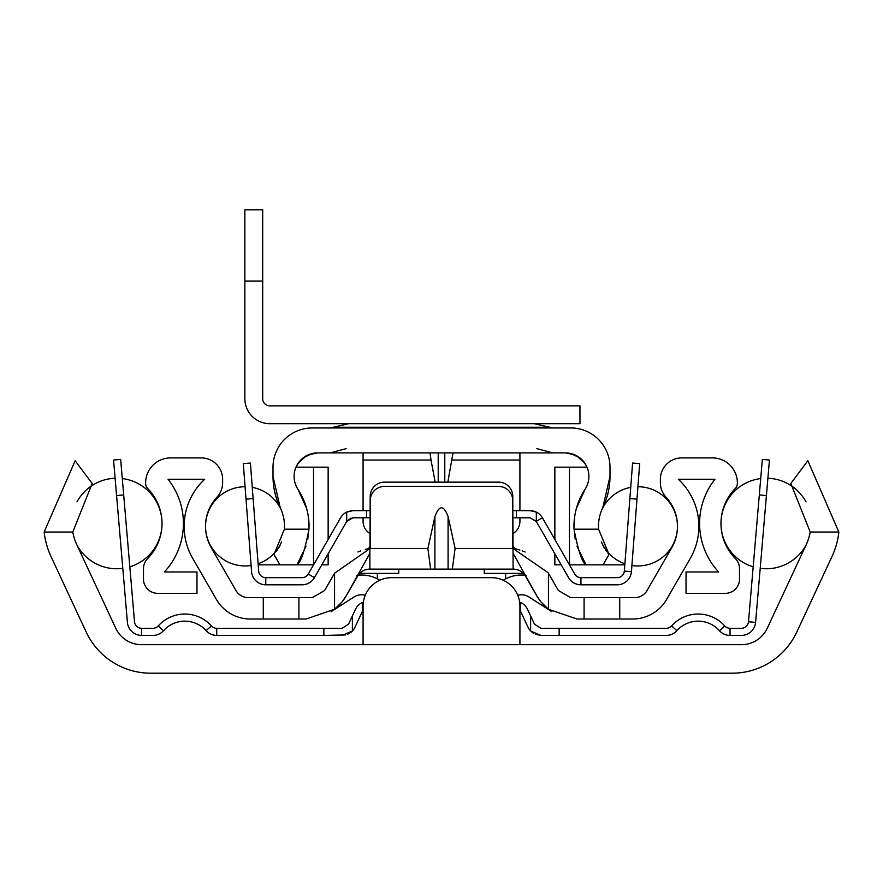 <?xml version="1.0" encoding="UTF-8"?>
<svg xmlns="http://www.w3.org/2000/svg" width="883" height="883" viewBox="0 0 883 883"><rect width="100%" height="100%" fill="white"/><g stroke="black" fill="none" stroke-linecap="round" stroke-linejoin="round"><path stroke-width="1.32" d="M76.733 544.579A49.901 49.901 0 0 1 72.792 532.041L92.163 483.454L75.143 460.749L44.15 532.041A78.278 78.278 0 0 0 51.015 556.566L86.203 632.04A71.291 71.291 0 0 0 150.816 673.199L732.184 673.199A71.291 71.291 0 0 0 796.797 632.04L831.985 556.566A78.278 78.278 0 0 0 838.85 532.041L807.857 460.749L790.837 483.454L810.208 532.041A49.901 49.901 0 0 1 806.267 544.579L767.261 628.221A28.521 28.521 0 0 1 741.422 644.689L141.578 644.689A28.521 28.521 0 0 1 115.739 628.221L76.733 544.579M519.921 644.689L519.921 606.191A28.521 28.521 0 0 0 491.401 577.67L391.599 577.67A28.521 28.521 0 0 0 363.079 606.191L363.079 644.689M505.661 573.398L505.661 578.873M438.332 577.67L444.668 577.67M377.339 578.873L377.339 573.398M370.209 545.33A28.521 28.521 0 0 0 368.641 548.63M514.359 548.63A28.521 28.521 0 0 0 512.791 545.33M123.686 494.944L116.578 495.551L113.554 460.032L120.651 459.425L134.514 621.764A7.13 7.13 0 0 0 141.611 628.288L152.958 628.288A7.13 7.13 0 0 0 158.278 625.915A35.651 35.651 0 0 1 211.412 625.915A7.13 7.13 0 0 0 216.721 628.288L323.862 628.288L323.862 635.418L345.838 634.921M116.578 495.551L127.406 622.372A14.26 14.26 0 0 0 141.611 635.418L152.958 635.418A14.26 14.26 0 0 0 163.587 630.661A28.521 28.521 0 0 1 206.103 630.661A14.26 14.26 0 0 0 216.721 635.418L323.862 635.418M170.176 617.184L169.028 617.736L170.176 617.184M169.117 617.692L169.702 617.405M164.779 620.219L163.454 621.157L164.779 620.208M165.518 628.707L166.136 628.155L165.518 628.707M167.869 626.764L166.931 627.482L167.869 626.764M165.894 628.365L164.768 629.413L165.894 628.365M164.9 629.292L166.136 628.155L164.9 629.292M163.454 630.815L158.278 625.915M342.085 628.288L348.542 624.171L342.085 628.288L323.862 628.288M363.377 602.085L362.361 602.504A14.26 14.26 0 0 0 355.408 609.436L348.542 624.171M350.937 632.338L352.383 631.025L342.085 635.418M347.626 634.303L349.337 633.442M362.361 602.504L362.361 611.555L363.079 610.639L362.361 611.555A7.13 7.13 0 0 0 361.875 612.449L355.01 627.184A14.26 14.26 0 0 1 352.383 631.025L352.383 615.937M519.623 602.085L520.639 602.504L520.639 611.555L519.921 610.639L520.639 611.555A7.13 7.13 0 0 1 521.125 612.449L527.99 627.184A14.26 14.26 0 0 0 530.617 631.025L540.915 635.418L535.374 634.303M520.639 602.504L520.639 602.504A14.26 14.26 0 0 1 527.592 609.436L530.617 615.937L530.617 631.025M532.063 632.338L533.663 633.431M530.617 615.937L534.458 624.171L540.915 628.288L559.138 628.288L559.138 635.418L540.915 635.418M559.138 635.418L666.279 635.418A14.26 14.26 0 0 0 676.897 630.661A28.521 28.521 0 0 1 719.413 630.661A14.26 14.26 0 0 0 730.042 635.418L741.389 635.418A14.26 14.26 0 0 0 755.594 622.372L769.446 460.032L762.349 459.425L759.314 494.944L766.422 495.551M559.138 628.288L666.279 628.288A7.13 7.13 0 0 0 671.588 625.915A35.651 35.651 0 0 1 724.722 625.915A7.13 7.13 0 0 0 730.042 628.288L741.389 628.288A7.13 7.13 0 0 0 748.486 621.764L759.314 494.944M714.755 626.489L715.749 627.239M716.864 628.155L718.1 629.292L716.875 628.155M718.232 620.219L719.546 621.157M716.168 618.917L716.974 619.402M713.21 617.36L713.983 617.736M724.722 625.915L719.546 630.815M713.718 617.603L712.824 617.184M760.716 478.553A45.276 45.276 0 0 0 753.177 566.831M760.208 568.354A45.276 45.276 0 0 0 806.047 545.065M767.901 478.244A45.276 45.276 0 0 1 806.013 501.864M76.953 545.065A45.276 45.276 0 0 0 122.792 568.354M129.823 566.831A45.276 45.276 0 0 0 122.284 478.553M76.987 501.864A45.276 45.276 0 0 1 115.099 478.244M634.711 597.636L584.082 597.636L584.082 619.016L632.647 619.016A39.216 39.216 0 0 0 666.61 599.414L690.274 558.42A64.161 64.161 0 0 0 678.332 479.281L714.943 479.281A71.291 71.291 0 0 0 718.607 571.963L686.036 571.963L686.036 593.354L725.252 593.354A14.26 14.26 0 0 0 739.513 579.093L739.513 568.597A14.26 14.26 0 0 0 735.384 558.575A49.901 49.901 0 0 1 735.318 488.476A7.13 7.13 0 0 0 737.371 483.465L737.371 482.846A24.956 24.956 0 0 0 712.415 457.902L681.764 457.902A21.391 21.391 0 0 0 660.374 479.281L660.374 482.714A21.391 21.391 0 0 0 666.08 497.261A42.781 42.781 0 0 1 671.753 547.725L647.051 590.506A14.26 14.26 0 0 1 634.711 597.636M263.266 619.016L263.266 597.636L248.289 597.636A14.26 14.26 0 0 1 235.949 590.506L211.247 547.725A42.781 42.781 0 0 1 216.92 497.261A21.391 21.391 0 0 0 222.626 482.714L222.626 479.281A21.391 21.391 0 0 0 201.236 457.902L170.585 457.902A24.956 24.956 0 0 0 145.629 482.846L145.629 483.465A7.13 7.13 0 0 0 147.682 488.476A49.901 49.901 0 0 1 147.616 558.575A14.26 14.26 0 0 0 143.488 568.597L143.488 579.093A14.26 14.26 0 0 0 157.748 593.354L196.964 593.354L196.964 571.963L164.393 571.963A71.291 71.291 0 0 0 168.057 479.281L204.668 479.281A64.161 64.161 0 0 0 192.726 558.42L216.39 599.414A39.216 39.216 0 0 0 250.353 619.016L306.081 619.016L334.558 609.237L342.118 601.82L346.191 595.837A46.335 46.335 0 0 1 341.931 602.04M584.082 619.016L576.919 619.016L548.442 609.237L540.882 601.82A46.335 46.335 0 0 1 536.787 595.848L540.882 601.82A46.335 46.335 0 0 1 536.787 595.848L525.462 576.246A14.26 14.26 0 0 0 513.111 569.116L384.469 569.116M584.082 597.636L570.738 597.636L558.398 590.506L548.1 572.681L512.791 548.354L512.791 496.401A14.26 14.26 0 0 0 498.531 482.14L384.469 482.14A14.26 14.26 0 0 0 370.209 496.401L369.889 553.354L346.191 595.837A46.335 46.335 0 0 1 342.118 601.82A46.335 46.335 0 0 0 346.213 595.848L357.538 576.246L356.776 575.804M263.266 597.636L312.262 597.636L324.602 590.506L334.558 573.266L334.558 609.237M340.319 603.906A46.335 46.335 0 0 1 338.454 605.837M331.776 611.246A46.335 46.335 0 0 1 331.092 611.698L353.951 597.04A14.26 14.26 0 0 1 365.264 595.241M514.977 569.237L513.111 569.116L512.791 500.672A14.26 14.26 0 0 0 498.531 486.412L384.469 486.412A14.26 14.26 0 0 0 370.209 500.672L370.209 548.354L334.558 573.266M357.902 552.007L357.902 552.007A49.901 49.901 0 0 1 360.562 550.915M365.297 549.403A49.901 49.901 0 0 1 365.915 549.248L368.41 548.674M368.332 548.696L365.97 549.226M514.646 548.696L517.107 549.248M517.471 549.347L519.921 550.043L517.493 549.347M518.078 570.01L518.663 570.241M452.361 569.116L455.087 548.442L448.089 516.544C443.696 504.855 439.304 504.855 434.911 516.544L427.913 548.442L430.639 569.116L369.889 569.116A14.26 14.26 0 0 0 357.538 576.246A14.26 14.26 0 0 1 369.889 569.116L369.889 553.354M430.639 569.116L434.911 569.116L434.911 516.544M498.531 569.116L448.089 569.116L448.089 516.544M517.019 549.226L514.568 548.674M522.427 550.915A49.901 49.901 0 0 1 525.098 552.007L525.098 552.007M513.111 553.354L536.809 595.837A46.335 46.335 0 0 0 541.058 602.029M517.736 595.241A14.26 14.26 0 0 1 529.049 597.04L551.908 611.698A46.335 46.335 0 0 1 551.224 611.246M544.546 605.837A46.335 46.335 0 0 1 542.681 603.906M503.255 580.252A34.007 34.007 0 0 1 524.811 575.208M358.189 575.208A34.007 34.007 0 0 1 379.745 580.252M359.701 573.398L398.719 573.398L398.719 569.116M484.281 569.116L484.281 573.398L523.299 573.398M298.918 597.636L298.918 619.016M253.134 498.597L246.026 499.149L243.3 463.597L250.408 463.056L258.675 571.08A7.13 7.13 0 0 0 265.783 577.67L302.063 577.67A7.13 7.13 0 0 0 308.244 574.093L340.584 517.813A14.26 14.26 0 0 1 346.677 512.107L352.946 510.65L350.021 510.959M246.026 499.149L251.567 571.632A14.26 14.26 0 0 0 265.783 584.8L302.063 584.8A14.26 14.26 0 0 0 314.425 577.648L346.765 521.367L346.677 512.107L348.862 511.257M352.946 510.65L366.644 510.65L366.644 517.78L352.946 517.78L346.765 521.367L351.07 518.034M512.791 510.65L530.054 510.65L536.323 512.107L536.323 521.511L530.054 517.78L512.791 517.78M366.644 517.78L370.209 517.78M366.644 510.65L370.209 510.65M536.323 512.107A14.26 14.26 0 0 1 542.416 517.813L574.756 574.093A7.13 7.13 0 0 0 580.937 577.67L617.217 577.67A7.13 7.13 0 0 0 624.325 571.08L632.592 463.056L639.7 463.597L631.433 571.632L624.325 571.08M535.517 511.743L533.652 511.114M533.586 511.102L532.416 510.849M530.054 517.78L536.235 521.367L568.575 577.648A14.26 14.26 0 0 0 580.937 584.8L617.217 584.8A14.26 14.26 0 0 0 631.433 571.632M631.908 565.506A39.614 39.614 0 0 0 677.449 526.334A39.614 39.614 0 0 0 637.923 486.732M630.727 487.372A39.614 39.614 0 0 0 601.455 510.705M624.888 563.773A39.614 39.614 0 0 1 601.444 541.974L602.239 543.84M281.545 510.705A39.614 39.614 0 0 0 252.273 487.372M245.077 486.732A39.614 39.614 0 0 0 205.551 526.334A39.614 39.614 0 0 0 251.092 565.506M280.761 543.851L281.545 541.985A39.614 39.614 0 0 1 258.112 563.773M280.198 507.626A42.781 42.781 0 0 1 284.414 529.193L308.973 529.193A67.307 67.307 0 0 0 297.968 489.359A23.532 23.532 0 0 1 317.626 452.902L565.374 452.902A23.532 23.532 0 0 1 585.032 489.359A67.307 67.307 0 0 0 574.027 529.193L598.586 529.193A42.781 42.781 0 0 1 602.802 507.626A71.291 71.291 0 0 0 609.987 476.434L609.987 467.162A39.216 39.216 0 0 0 570.771 427.957L312.229 427.957A39.216 39.216 0 0 0 273.013 467.162L273.013 476.434A71.291 71.291 0 0 0 280.198 507.626L273.013 476.434L273.013 467.162M273.046 554.469L273.962 554.469L279.944 564.833L273.962 554.469L284.414 529.193M258.2 564.833L296.942 564.833L306.07 546.113M308.973 529.193C304.834 550.771 300.816 562.659 296.942 564.833L313.564 564.833M576.93 546.113L586.058 564.833C582.173 562.648 578.166 550.771 574.027 529.193M570.804 453.553L579.701 457.791L584.336 462.549L586.952 467.162L569.469 467.162L569.469 564.833L624.8 564.833M598.586 529.193L609.038 554.469L603.056 564.833L609.038 554.469A42.781 42.781 0 0 1 607.89 553.1M307.803 539.182L309.028 527.339M309.028 527.195L308.233 515.981M306.611 508.409L297.968 489.359M294.205 478.663L294.315 479.601M328.145 539.458L328.145 467.162L296.004 467.162L298.664 462.549L303.299 457.791L312.196 453.553A23.532 23.532 0 0 0 296.004 467.162L298.046 463.376M317.626 452.902L308.123 454.911M306.511 455.694L298.145 463.244M519.921 452.902L519.921 510.65M447.836 482.14L453.023 452.902M363.079 452.902L363.079 460.032L431.025 460.032L429.977 452.902M519.921 517.78L519.921 521.345A14.26 14.26 0 0 1 512.791 533.696M370.209 533.696A14.26 14.26 0 0 1 363.079 521.345L363.079 517.78M363.079 510.65L363.079 460.032M435.164 482.14L431.025 460.032M328.145 553.773L328.145 564.833L321.787 564.833M561.213 564.833L554.855 564.833L554.855 553.773M279.558 506.71L279.447 506.036M586.996 467.162L584.954 463.376M584.855 463.244L576.489 455.694M574.877 454.911L565.473 452.902M603.553 506.036L603.442 506.71M276.6 551.124A42.781 42.781 0 0 0 277.041 550.484M278.84 547.626A42.781 42.781 0 0 0 280.066 545.33M569.469 467.162L554.855 467.162L554.855 539.458M602.868 545.186A42.781 42.781 0 0 0 604.16 547.615M605.893 550.385A42.781 42.781 0 0 0 606.4 551.124M602.802 507.626L609.987 476.456L609.987 467.162M609.038 554.469L609.954 554.469M588.685 479.601L588.795 478.663M585.032 489.359L576.389 508.409M574.767 515.981L573.972 527.195M573.972 527.339L575.197 539.182M262.692 209.801L262.692 281.092L244.867 281.092L244.867 209.801L262.692 209.801M244.867 281.092L244.867 398.719A24.956 24.956 0 0 0 269.823 423.674L579.954 423.674L579.954 405.849L269.823 405.849A7.13 7.13 0 0 1 262.692 398.719L262.692 281.092M44.15 532.041L72.792 532.041M810.208 532.041L838.85 532.041M141.611 635.418L141.611 628.288M216.721 635.418L216.721 628.288M206.103 630.661L211.412 625.915M730.042 635.418L730.042 628.288M676.897 630.661L671.588 625.915M755.594 622.372L748.486 621.764M619.734 619.016L619.734 597.636M427.913 548.442L370.209 548.442M512.791 548.442L455.087 548.442M548.442 573.266L548.442 609.237M526.224 575.804L525.462 576.246A14.26 14.26 0 0 0 513.111 569.116M265.783 584.8L265.783 577.67M314.425 577.648L308.244 574.093M516.356 510.65L516.356 517.78M536.323 521.312L542.416 517.813M629.866 498.597L636.974 499.149M580.937 584.8L580.937 577.67M313.531 467.162L313.531 564.833M451.975 460.032L519.921 460.032M444.789 482.14L444.789 452.902M438.211 482.14L438.211 452.902M552.824 427.957L549.723 427.24L333.277 427.24L330.176 427.957M333.277 427.24L348.818 423.674L333.134 427.306M549.723 427.24L534.182 423.674L549.866 427.306M551.389 427.814L552.67 427.957M331.611 427.814L330.33 427.957M551.169 427.758L552.107 427.913L551.169 427.758M331.831 427.758L330.893 427.913L331.831 427.758M346.18 448.63L330.176 452.902M536.82 448.63L552.824 452.902"/></g></svg>

